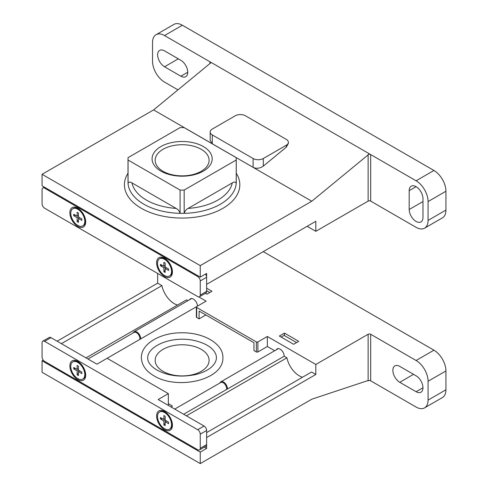 <?xml version="1.0" encoding="UTF-8"?>
<svg xmlns="http://www.w3.org/2000/svg" width="488" height="488" viewBox="0 0 488 488"><rect width="100%" height="100%" fill="white"/><g stroke="black" fill="none" stroke-linecap="round" stroke-linejoin="round"><path stroke-width="0.73" d="M180.084 190.064A54.119 31.244 0 0 0 184.177 190.064L236.216 160.021L236.216 183.293C235.49 181.823 234.179 181.695 232.288 182.909A50.514 29.164 180 0 1 188.1 208.419C186.209 209.395 184.903 211.036 184.177 213.335A54.119 31.244 180 0 1 180.084 213.335C179.358 211.029 178.047 209.389 176.162 208.419A50.514 29.164 180 0 1 131.974 182.909C130.089 181.701 128.777 181.829 128.051 183.293A54.119 31.244 180 0 1 128.008 182.109L128.008 158.838A54.119 31.244 0 0 0 128.051 160.021L180.084 190.064L180.084 213.335A54.119 31.244 180 0 1 128.051 183.293L128.051 160.021M184.177 190.064L184.177 213.335A54.119 31.244 180 0 0 236.216 183.293A54.119 31.244 180 0 0 236.253 182.109L236.253 158.838A54.119 31.244 0 0 0 236.216 157.654L184.177 127.612A54.119 31.244 0 0 0 180.084 127.612L128.051 157.654A54.119 31.244 0 0 0 128.008 158.838M188.1 208.419L232.288 182.909M131.974 182.909L176.162 208.419M201.202 149.285A26.968 15.573 180 0 1 209.102 160.296A26.968 15.573 180 0 1 182.134 175.863A26.968 15.573 180 0 1 155.16 160.296A26.968 15.573 180 0 1 171.813 145.906A26.968 15.573 180 0 1 201.202 149.285M203.386 146.565A30.061 17.354 180 0 1 189.911 175.601A30.061 17.354 180 0 1 153.098 154.348A30.061 17.354 180 0 1 203.386 146.565M286.273 139.367L245.452 115.796A7.216 4.166 0 0 0 235.246 115.796L212.286 129.058A7.216 4.166 0 0 0 210.175 132.004A7.216 4.166 0 0 0 212.286 134.944L253.107 158.515A7.216 4.166 0 0 0 263.313 158.515L286.273 145.259A7.216 4.166 0 0 0 288.39 142.313A7.216 4.166 0 0 0 286.273 139.367M210.175 132.004L210.175 140.471L212.286 143.783L253.107 167.353C256.511 168.885 259.909 168.464 263.313 166.097L286.273 147.205L288.39 143.374L288.39 142.313M200.245 277.117L200.245 265.631L42.066 174.308L42.066 185.794L200.245 277.117L206.625 273.439L206.625 284.339L315.821 221.296L315.821 231.312L307.147 226.304M236.216 160.021A54.119 31.244 0 0 0 236.253 158.838M211.219 62.507L209.938 63.556L211.219 62.507L369.398 153.83L368.123 154.568L368.123 201.111L315.821 231.312M200.245 265.631L311.783 201.233L153.604 109.91L209.938 63.556M311.783 201.233L368.123 154.879M42.066 174.308L153.604 109.91M368.123 154.568A1.806 1.043 180 0 1 370.673 154.568L370.673 201.111A1.806 1.043 0 0 0 368.123 201.111M409.194 209.511A9.742 5.624 -120 0 0 413.446 219.313A9.742 5.624 -120 0 0 420.955 221.924A9.742 5.624 -120 0 0 422.974 217.465L422.974 198.61A9.742 5.624 -120 0 0 418.722 188.807A9.742 5.624 -120 0 0 411.213 186.196A9.742 5.624 -120 0 0 409.194 190.655L409.194 209.511L422.974 201.556M370.673 201.111L416.087 227.335A16.958 9.79 -120 0 0 424.566 228.171A16.958 9.79 -120 0 0 428.074 220.411L428.074 201.556A16.958 9.79 -120 0 0 416.087 180.786L370.673 154.568M180.853 76.207A9.742 5.624 -120 0 0 185.727 76.689A9.742 5.624 -120 0 0 187.221 68.881A9.742 5.624 -120 0 0 180.853 60.298L164.529 50.868A9.742 5.624 -120 0 0 159.655 50.386A9.742 5.624 -120 0 0 158.161 58.194A9.742 5.624 -120 0 0 164.529 66.777L180.853 76.207L187.746 72.23M209.938 61.769L209.938 63.245A1.806 1.043 180 0 0 210.468 62.507A1.806 1.043 180 0 0 209.938 61.769L164.529 35.551A16.958 9.79 -120 0 0 156.05 34.709A16.958 9.79 -120 0 0 152.537 42.474L152.537 61.329A16.958 9.79 -120 0 0 164.529 82.1L177.974 89.859M424.566 228.171L442.421 217.861A16.958 9.79 -120 0 0 445.934 210.096L445.934 191.247A16.958 9.79 -120 0 0 433.942 170.477L182.384 25.242A16.958 9.79 -120 0 0 173.905 24.4L156.05 34.709M42.066 189.625L42.066 203.764A3.605 2.08 -120 0 0 44.615 208.187L197.695 296.564A3.605 2.08 -120 0 0 199.501 296.741A3.605 2.08 -120 0 0 200.245 295.087L200.245 280.948A3.605 2.08 -120 0 0 197.695 276.531L44.615 188.148A3.605 2.08 -120 0 0 42.81 187.971A3.605 2.08 -120 0 0 42.066 189.625M199.501 296.741L205.875 293.056A3.605 2.08 -120 0 0 206.625 291.409L206.625 277.263A3.605 2.08 -120 0 0 205.454 274.11M77.781 208.181L77.781 208.181A11.187 6.46 60 0 1 85.693 221.881A11.187 6.46 60 0 1 77.781 226.45A11.187 6.46 60 0 1 69.876 212.75A11.187 6.46 60 0 1 77.781 208.181M164.529 258.262L164.529 258.262A11.187 6.46 60 0 1 172.435 271.962A11.187 6.46 60 0 1 164.529 276.531A11.187 6.46 60 0 1 156.618 262.831A11.187 6.46 60 0 1 164.529 258.262M162.382 265.423L160.473 265.795L160.473 264.319L163.889 266.296L163.889 262.349L165.164 263.087L165.164 267.027L168.58 269.004L168.58 270.474L165.164 268.504L166.439 267.766M163.889 266.296L165.164 265.557M165.164 268.504L165.164 272.444L163.889 271.712L165.164 270.242M164.529 275.5A9.925 5.728 -120 0 0 169.489 275.988A9.925 5.728 -120 0 0 169.489 264.533A9.925 5.728 -120 0 0 159.564 258.805A9.925 5.728 -120 0 0 158.045 266.753A9.925 5.728 -120 0 0 164.529 275.5M169.489 275.988L170.117 275.629A9.925 5.728 -120 0 0 172.172 271.084A9.925 5.728 -120 0 0 165.157 258.933A9.925 5.728 -120 0 0 160.192 258.439L159.564 258.805M160.473 265.795L163.889 267.766L163.889 271.712M163.889 267.766L165.164 267.027M75.64 215.342L73.731 215.714L73.731 214.238L77.147 216.214L77.147 212.268L78.422 213.006L78.422 216.946L81.838 218.923L81.838 220.393L78.422 218.423L79.697 217.685M77.147 216.214L78.422 215.476M78.422 218.423L78.422 222.363L77.147 221.631L78.422 220.161M77.781 225.419A9.925 5.728 -120 0 0 82.746 225.907A9.925 5.728 -120 0 0 82.746 214.452A9.925 5.728 -120 0 0 72.822 208.724A9.925 5.728 -120 0 0 71.303 216.672A9.925 5.728 -120 0 0 77.781 225.419M82.746 225.907L83.375 225.547A9.925 5.728 -120 0 0 85.431 221.003A9.925 5.728 -120 0 0 78.409 208.852A9.925 5.728 -120 0 0 73.45 208.358L72.822 208.724M73.731 215.714L77.147 217.685L77.147 221.631M77.147 217.685L78.422 216.946M206.625 288.17L211.981 291.263L206.881 294.209L205.381 293.343M201.202 349.335A26.968 15.573 0 0 0 171.813 345.955A26.968 15.573 0 0 0 155.16 360.345A26.968 15.573 0 0 0 182.134 375.912A26.968 15.573 0 0 0 209.102 360.345A26.968 15.573 0 0 0 201.202 349.335M302.554 377.218A18.038 10.413 60 0 1 286.92 357.802L186.398 415.831M206.625 432.6L311.551 372.021L315.821 374.485L315.821 364.469L267.345 336.482L267.345 346.498L274.689 350.738M57.12 341.197L157.636 283.162L161.906 285.62L61.384 343.656M161.906 285.62A18.038 10.413 -120 0 0 177.541 305.043M187.947 300.657L186.538 299.846L86.022 357.881M205.857 314.974L199.098 318.877L199.098 311.076L253.949 342.741L253.949 350.549L256.371 351.946L256.371 341.929A1.08 0.622 180 0 0 257.902 341.929L267.345 336.482M204.362 447.124L206.625 448.429L200.245 452.108L42.066 360.785L43.237 360.107M168.354 403.649L171.929 405.711A1.08 0.622 180 0 1 172.246 406.156A1.08 0.622 180 0 1 171.929 406.595L171.16 407.035M199.098 318.877L196.676 317.481L196.676 307.464A1.08 0.622 180 0 1 196.359 307.025A1.08 0.622 180 0 1 196.676 306.58L96.917 364.176L50.996 337.659A3.605 2.08 -120 0 0 49.19 337.483L42.81 341.167A3.605 2.08 -120 0 0 42.066 342.814L42.066 356.954A3.605 2.08 -120 0 0 44.615 361.376L197.695 449.753A3.605 2.08 -120 0 0 199.501 449.93A3.605 2.08 -120 0 0 200.245 448.283L200.245 434.143A3.605 2.08 -120 0 0 197.695 429.721L44.615 341.344A3.605 2.08 -120 0 0 42.81 341.167M256.371 351.946A1.08 0.622 180 0 0 257.902 351.946L267.345 346.498M196.676 317.481A1.08 0.622 180 0 1 196.359 317.041L196.359 307.025M196.676 307.464L256.371 341.929M198.805 296.911L206.113 301.133L196.676 306.58M197.439 306.141A5.771 3.331 -120 0 0 194.919 300.327A5.771 3.331 -120 0 0 190.472 298.784A5.771 3.331 -120 0 0 189.649 299.675M157.636 283.162L157.636 273.439M183.665 414.257L284.181 356.222A5.771 3.331 -120 0 0 281.661 350.408A5.771 3.331 -120 0 0 277.214 348.865A5.771 3.331 -120 0 0 276.391 349.756M284.181 356.222L286.92 357.802M424.566 407.876A16.958 9.79 -120 0 0 428.074 400.117L445.934 389.802A16.958 9.79 -120 0 1 442.421 397.567L424.566 407.876A16.958 9.79 -120 0 1 416.087 407.041L370.673 380.817A1.806 1.043 0 0 0 368.123 380.817L368.123 334.274L315.821 364.469M42.066 360.785L42.066 372.277L200.245 463.6L311.783 399.202L368.123 380.506M315.821 374.485L206.625 437.529L206.625 448.429M200.245 463.6L200.245 452.108M399.757 366.384A9.742 5.624 -120 0 0 394.884 365.902A9.742 5.624 -120 0 0 393.395 373.704A9.742 5.624 -120 0 0 399.757 382.293L416.087 391.718A9.742 5.624 -120 0 0 420.955 392.2A9.742 5.624 -120 0 0 422.449 384.398A9.742 5.624 -120 0 0 416.087 375.809L399.757 366.384M428.074 400.117L428.074 381.262A16.958 9.79 -120 0 0 416.087 360.492L370.673 334.274A1.806 1.043 180 0 0 368.123 334.274M445.934 389.802L445.934 370.947A16.958 9.79 -120 0 0 433.942 350.183L263.258 251.637M284.437 333.097L298.723 341.344L293.624 344.29L279.337 336.043L284.437 333.097L284.437 335.598M206.625 290.671L209.816 292.513M281.118 337.074L284.053 335.378L296.558 342.594M199.501 449.93L205.875 446.252A3.605 2.08 -120 0 0 206.625 444.599L206.625 430.459A3.605 2.08 -120 0 0 204.069 426.036L158.149 399.526L168.354 393.633L107.122 358.284M164.529 429.721A11.187 6.46 60 0 1 156.618 416.02A11.187 6.46 60 0 1 164.529 411.457A11.187 6.46 60 0 1 172.435 425.158A11.187 6.46 60 0 1 164.529 429.721M77.781 379.64A11.187 6.46 60 0 1 69.876 365.939A11.187 6.46 60 0 1 77.781 361.376A11.187 6.46 60 0 1 85.693 375.077A11.187 6.46 60 0 1 77.781 379.64M168.354 405.418L168.354 393.633M78.422 373.35L77.147 374.821L77.147 370.874L78.422 370.142L78.422 366.195L77.147 365.457L77.147 369.404L78.422 368.666M77.147 374.821L78.422 375.559L78.422 371.612L79.697 370.874M78.422 370.142L81.838 372.112L81.838 373.582L78.422 371.612M77.147 370.874L73.731 368.904L75.64 368.531M77.147 369.404L73.731 367.433L73.731 368.904M77.781 362.407A9.925 5.728 -120 0 0 72.822 361.913A9.925 5.728 -120 0 0 72.822 373.375A9.925 5.728 -120 0 0 82.746 379.103A9.925 5.728 -120 0 0 84.265 371.148A9.925 5.728 -120 0 0 77.781 362.407M82.746 379.103L83.375 378.737A9.925 5.728 -120 0 0 85.431 374.192A9.925 5.728 -120 0 0 78.409 362.041A9.925 5.728 -120 0 0 73.45 361.553L72.822 361.913M78.409 362.041L79.812 362.852L78.409 362.041M139.824 339.404A4.856 2.806 -120 0 0 136.463 332.663A4.856 2.806 -120 0 0 134.035 332.42L87.98 359.009M140.672 338.91A5.411 3.123 -120 0 0 136.853 331.986A5.411 3.123 -120 0 0 134.151 331.718A5.411 3.123 -120 0 0 133.23 332.883M165.164 423.431L163.889 424.902L163.889 420.955L165.164 420.223L165.164 416.276L163.889 415.538L163.889 419.485L165.164 418.747M163.889 424.902L165.164 425.64L165.164 421.693L166.439 420.955M165.164 420.223L168.58 422.193L168.58 423.663L165.164 421.693M163.889 420.955L160.473 418.985L162.382 418.613M163.889 419.485L160.473 417.514L160.473 418.985M164.529 412.488A9.925 5.728 -120 0 0 159.564 411.994A9.925 5.728 -120 0 0 159.564 423.456A9.925 5.728 -120 0 0 169.489 429.184A9.925 5.728 -120 0 0 171.007 421.229A9.925 5.728 -120 0 0 164.529 412.488M169.489 429.184L170.117 428.818A9.925 5.728 -120 0 0 172.172 424.279A9.925 5.728 -120 0 0 165.157 412.122A9.925 5.728 -120 0 0 160.192 411.634L159.564 411.994M165.157 412.122L166.554 412.933L165.157 412.122M226.566 389.485A4.856 2.806 -120 0 0 223.205 382.745A4.856 2.806 -120 0 0 220.777 382.5L174.722 409.09M227.414 388.991A5.411 3.123 -120 0 0 223.602 382.067A5.411 3.123 -120 0 0 220.893 381.799A5.411 3.123 -120 0 0 219.978 382.964M286.273 147.205L286.273 145.259M263.313 166.097L263.313 158.515M253.107 167.353L253.107 158.515M212.286 143.783L212.286 134.944M236.253 173.228A57.694 33.306 180 0 1 182.134 218.069A57.694 33.306 180 0 1 128.008 173.228M409.194 190.655L416.087 186.678M164.529 66.777L178.303 58.822M428.074 201.556L445.934 191.247M416.087 180.786L433.942 170.477M428.074 220.411L445.934 210.096M164.529 35.551L182.384 25.242M45.384 187.709L44.615 188.148M198.457 276.086L197.695 276.531M206.625 277.263L200.245 280.948M206.625 291.409L200.245 295.087M171.929 406.595L171.929 405.711M257.902 351.946L257.902 341.929M370.673 380.817L370.673 334.274M399.757 382.293L413.531 374.339M416.087 391.718L422.974 387.74M416.087 360.492L433.942 350.183M428.074 381.262L445.934 370.947M206.625 444.599L200.245 448.283M206.625 430.459L200.245 434.143M204.069 426.036L197.695 429.721M50.996 337.659L44.615 341.344M42.81 187.971L44.323 187.099M166.554 259.738L165.157 258.933M172.172 269.474L172.172 271.084M79.812 209.657L78.409 208.852M85.431 219.393L85.431 221.003M153.976 375.821C145.888 371.13 141.685 365.091 141.361 357.692C141.142 343.613 160.229 332.834 181.286 332.785C204.185 332.407 223.425 343.997 222.9 357.692C223.65 380.268 177.223 390.284 153.976 375.821M157.221 370.197C130.705 354.666 164.694 333.377 195.151 340.697C204.783 343.107 211.267 346.846 214.592 351.927C217.026 355.77 217.026 359.607 214.598 363.444C211.395 368.373 205.161 372.063 195.908 374.51C181.341 377.547 168.445 376.114 157.221 370.197M85.431 372.582L85.431 374.192M134.151 331.718L191.656 298.516M172.172 422.663L172.172 424.279M220.893 381.799L278.398 348.597"/></g></svg>
